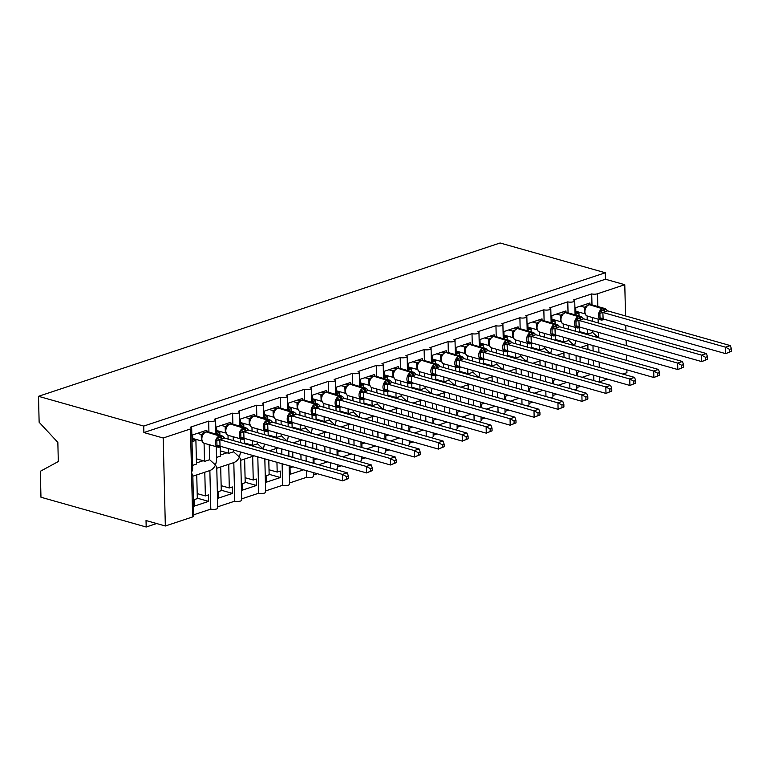 <?xml version="1.0" encoding="UTF-8"?>
<svg xmlns="http://www.w3.org/2000/svg" width="770" height="770" viewBox="0 0 770 770"><rect width="100%" height="100%" fill="white"/><g stroke="black" fill="none" stroke-linecap="round" stroke-linejoin="round"><path stroke-width="1.16" d="M591.986 304.882L591.716 293.899A4.081 1.251 -1.4 0 0 597.491 293.765L624.778 284.698L605.47 279.24L605.316 272.763L500.086 242.993L38.5 396.309L39.135 422.249L57.846 442.384L58.308 461.538L40.329 471.288L40.964 497.237L146.194 527.007L156.637 523.533M209.863 470.557L210.807 509.114L193.79 514.764M204.791 472.241L205.369 495.918L208.429 494.908L208.593 501.376L194.415 506.082L194.261 499.615L197.322 498.594L196.745 474.907M197.207 493.609L205.369 495.918M209.238 444.704L209.604 459.728L215.504 464.984C214.089 467.842 212.212 469.69 209.863 470.518M216.264 446.696L216.601 460.643L215.504 464.984L216.765 467.496L217.756 508.065A4.081 1.251 178.6 0 1 215.263 509.278A4.081 1.251 178.6 0 1 210.807 509.114M591.716 293.899L573.525 299.944A4.081 1.251 178.6 0 1 574.728 300.8A4.081 1.251 178.6 0 1 572.235 302.023A4.081 1.251 178.6 0 1 567.779 301.85L549.578 307.894A4.081 1.251 178.6 0 1 550.791 308.751A4.081 1.251 178.6 0 1 548.288 309.973A4.081 1.251 178.6 0 1 543.832 309.8L525.64 315.844A4.081 1.251 178.6 0 1 526.844 316.701A4.081 1.251 178.6 0 1 524.351 317.923A4.081 1.251 178.6 0 1 519.894 317.75L501.703 323.795A4.081 1.251 178.6 0 1 502.906 324.651A4.081 1.251 178.6 0 1 500.413 325.874A4.081 1.251 178.6 0 1 495.957 325.71L477.756 331.755A4.081 1.251 178.6 0 1 478.959 332.601A4.081 1.251 178.6 0 1 476.466 333.824A4.081 1.251 178.6 0 1 472.01 333.66L453.819 339.705A4.081 1.251 178.6 0 1 455.022 340.552A4.081 1.251 178.6 0 1 452.529 341.774A4.081 1.251 178.6 0 1 448.073 341.611L429.872 347.655A4.081 1.251 178.6 0 1 431.084 348.512A4.081 1.251 178.6 0 1 428.582 349.724A4.081 1.251 178.6 0 1 424.126 349.561L405.934 355.605A4.081 1.251 178.6 0 1 407.137 356.462A4.081 1.251 178.6 0 1 404.645 357.684A4.081 1.251 178.6 0 1 400.188 357.511L381.997 363.556A4.081 1.251 178.6 0 1 383.2 364.412A4.081 1.251 178.6 0 1 380.698 365.635A4.081 1.251 178.6 0 1 376.251 365.461L358.05 371.506A4.081 1.251 178.6 0 1 359.253 372.362A4.081 1.251 178.6 0 1 356.76 373.585A4.081 1.251 178.6 0 1 352.304 373.421L334.113 379.456A4.081 1.251 178.6 0 1 335.316 380.313A4.081 1.251 178.6 0 1 332.823 381.535A4.081 1.251 178.6 0 1 328.367 381.371L310.166 387.416A4.081 1.251 178.6 0 1 311.378 388.263A4.081 1.251 178.6 0 1 308.876 389.485A4.081 1.251 178.6 0 1 304.419 389.322L286.228 395.366A4.081 1.251 178.6 0 1 287.431 396.223A4.081 1.251 178.6 0 1 284.939 397.436A4.081 1.251 178.6 0 1 280.482 397.272L262.291 403.316A4.081 1.251 178.6 0 1 263.494 404.173A4.081 1.251 178.6 0 1 260.992 405.395A4.081 1.251 178.6 0 1 256.545 405.222L238.344 411.267A4.081 1.251 178.6 0 1 239.547 412.123A4.081 1.251 178.6 0 1 237.054 413.346A4.081 1.251 178.6 0 1 232.598 413.172L214.406 419.217A4.081 1.251 178.6 0 1 215.61 420.074A4.081 1.251 178.6 0 1 213.117 421.296A4.081 1.251 178.6 0 1 208.66 421.123L208.93 432.105M208.66 421.123L190.459 427.167A4.081 1.251 178.6 0 1 191.672 428.024L192.664 468.593L191.557 472.934L192.827 475.446L193.819 516.015A4.081 1.251 178.6 0 1 192.635 516.93L165.338 525.997L163.192 438.005L143.884 432.548L605.47 279.24M191.672 428.024A4.081 1.251 178.6 0 1 190.488 428.948L192.635 516.93M233.502 449.998L233.541 451.769L239.441 457.034C238.036 459.892 236.149 461.74 233.81 462.568L234.754 501.164L217.727 506.814M228.728 464.291L229.306 487.968L232.376 486.948L232.53 493.426L218.362 498.132L218.199 491.655L221.269 490.644L220.692 466.957M221.144 485.658L229.306 487.968M240.529 451.99L239.441 457.034L240.712 459.546L241.703 500.105A4.081 1.251 178.6 0 1 239.201 501.328A4.081 1.251 178.6 0 1 234.754 501.164M232.598 413.172L232.867 424.155M233.175 436.754L233.272 440.565M257.806 456.88L258.691 493.214L241.674 498.864M252.675 456.331L253.253 480.018L256.314 478.998L256.477 485.466L242.3 490.172L242.146 483.704L245.207 482.694L244.629 459.007M245.081 477.708L253.253 480.018M257.44 442.047L257.488 443.818L263.388 449.083L264.466 444.04M256.545 405.222L256.805 416.204M257.113 428.803L257.209 432.615M281.743 448.929L281.878 454.319M282.109 463.752L282.628 485.264L265.611 490.914M276.613 448.381L276.719 452.856M276.95 462.298L277.19 472.068L280.261 471.048L280.415 477.516L266.247 482.222L266.083 475.754L269.144 474.734L268.788 459.988M269.028 469.758L277.19 472.068M281.377 434.097L281.425 435.868L287.325 441.133L288.404 436.089M280.482 397.272L280.752 408.254M281.06 420.853L281.146 424.665M305.68 440.979L305.815 446.369M306.046 455.802L306.181 461.192M306.412 470.634L306.575 477.304L289.549 482.963M300.56 440.43L300.666 444.906M300.897 454.348L301.031 459.738M303.572 469.825L290.184 474.272L290.021 467.804L292.966 466.822M292.86 457.428L292.725 452.038M305.324 426.147L305.363 427.918L311.263 433.183L312.351 428.13M304.419 389.322L304.689 400.304M304.997 412.903L305.093 416.714M329.627 433.019L329.762 438.419M329.993 447.851L330.118 453.241M330.349 462.674L330.484 468.073M324.497 432.48L324.603 436.956M324.834 446.388L324.969 451.788M327.51 461.875L318.809 464.762M316.903 458.872L313.967 459.854L314.054 463.425M316.807 449.478L316.672 444.078M317.356 473.723L313.496 475.013M329.262 418.197L329.31 419.968L335.21 425.233L336.288 420.179M328.367 381.371L328.636 392.353M328.944 404.943L329.031 408.755M353.565 425.069L353.7 430.459M353.931 439.901L354.065 445.291M354.296 454.724L354.421 460.123M348.435 424.53L348.55 429.006M348.781 438.438L348.906 443.838M351.457 453.925L342.746 456.812M340.85 450.922L337.905 451.903L337.992 455.474M340.744 441.528L340.61 436.128M341.293 465.773L337.433 467.053M353.209 410.246L353.247 412.017L359.147 417.273L360.235 412.229M352.304 373.421L352.573 384.403M352.881 396.993L352.978 400.804M377.512 417.119L377.637 422.509M377.868 431.951L378.003 437.341M378.234 446.773L378.368 452.163M372.382 416.58L372.488 421.055M372.719 430.488L372.853 435.878M375.394 445.974L366.684 448.862M364.788 442.971L361.852 443.953L361.939 447.524M364.682 433.568L364.556 428.178M365.24 457.823L361.38 459.103M377.146 402.286L377.194 404.058L383.094 409.322L384.172 404.279M376.251 365.461L376.511 376.443M376.819 389.043L376.915 392.854M401.449 409.168L401.584 414.558M401.815 423.991L401.94 429.391M402.171 438.823L402.306 444.213M396.319 408.62L396.425 413.105M396.656 422.538L396.791 427.928M399.332 438.024L390.631 440.912M388.735 435.021L385.789 435.993L385.876 439.564M388.629 425.618L388.494 420.228M389.177 449.873L385.318 451.153M401.083 394.336L401.132 396.107L407.032 401.372L408.11 396.329M400.188 357.511L400.458 368.493M400.766 381.092L400.862 384.904M425.396 401.218L425.521 406.608M425.752 416.041L425.887 421.44M426.118 430.873L426.253 436.263M420.266 400.669L420.372 405.155M420.603 414.587L420.738 419.977M423.279 430.064L414.568 432.961M412.672 427.071L409.736 428.043L409.823 431.614M412.566 417.667L412.431 412.277M413.124 441.922L409.265 443.202M425.03 386.386L425.069 388.157L430.969 393.422L432.057 388.378M424.126 349.561L424.395 360.543M424.703 373.142L424.799 376.954M449.333 393.268L449.468 398.658M449.699 408.09L449.824 413.48M450.055 422.923L450.19 428.312M444.203 392.719L444.309 397.195M444.54 406.637L444.675 412.027M447.216 422.114L438.515 425.011M436.619 419.121L433.674 420.093L433.76 423.664M436.513 409.717L436.378 404.327M437.062 433.972L433.202 435.252M448.968 378.436L449.016 380.207L454.916 385.472L455.994 380.428M448.073 341.611L448.342 352.593M448.65 365.192L448.737 369.003M473.271 385.308L473.406 390.708M473.637 400.14L473.771 405.53M474.002 414.972L474.128 420.362M468.141 384.769L468.256 389.245M468.487 398.687L468.612 404.077M471.163 414.164L462.452 417.061M460.556 411.161L457.611 412.142L457.698 415.713M460.45 401.767L460.316 396.367M460.999 426.012L457.139 427.302M472.915 370.486L472.953 372.257L478.853 377.521L479.941 372.468M472.01 333.66L472.28 344.642M472.588 357.242L472.684 361.053M497.218 377.358L497.343 382.757M497.574 392.19L497.709 397.58M497.94 407.012L498.075 412.412M492.088 376.819L492.194 381.294M492.425 390.727L492.559 396.127M495.1 406.214L486.39 409.101M484.494 403.211L481.558 404.192L481.645 407.763M484.388 393.817L484.263 388.417M484.946 418.062L481.086 419.352M496.852 362.535L496.9 364.306L502.8 369.561L503.878 364.518M495.957 325.71L496.217 336.692M496.525 349.282L496.621 353.093M521.155 369.408L521.29 374.798M521.521 384.24L521.646 389.63M521.877 399.062L522.012 404.462M516.025 368.869L516.141 373.344M516.362 382.777L516.497 388.167M519.038 398.263L510.337 401.151M508.441 395.26L505.495 396.242L505.582 399.813M508.335 385.857L508.2 380.467M508.883 410.112L505.024 411.392M520.79 354.585L520.838 356.356L526.738 361.611L527.825 356.568M519.894 317.75L520.164 328.732M520.472 341.331L520.568 345.143M545.102 361.457L545.227 366.847M545.458 376.289L545.593 381.679M545.824 391.112L545.959 396.502M539.972 360.918L540.078 365.394M540.309 374.826L540.444 380.216M542.985 390.313L534.274 393.2M532.378 387.31L529.442 388.282L529.529 391.853M532.272 377.906L532.137 372.516M532.83 402.161L528.971 403.442M544.737 346.625L544.775 348.396L550.675 353.661L551.763 348.618M543.832 309.8L544.101 320.782M544.409 333.381L544.505 337.193M569.04 353.507L569.174 358.897M569.405 368.329L569.531 373.729M569.762 383.162L569.896 388.552M563.909 352.958L564.015 357.444M564.246 366.876L564.381 372.266M566.922 382.353L558.221 385.25M556.325 379.36L553.38 380.332L553.466 383.903M556.219 369.956L556.084 364.566M556.768 394.211L552.908 395.491M568.674 338.675L568.722 340.446L574.622 345.711L575.7 340.667M567.779 301.85L568.048 312.832M568.356 325.431L568.443 329.242M192.577 465.378L196.485 464.079L195.898 440.363L192.837 441.383L192.683 434.915L206.851 430.209L206.889 431.768M204.079 443.231L204.522 461.413L209.604 459.728M196.35 458.805L203.165 460.73A5.987 4.014 71.6 0 1 204.522 461.413M216.524 457.428L220.422 456.129L220.201 447.033M219.912 435.214L219.845 432.413L216.774 433.433L216.62 426.965L230.798 422.258L230.836 423.818M228.026 435.281L228.113 439.112M228.344 448.544L228.469 453.463L233.541 451.769M220.297 450.854L227.112 452.779A5.987 4.014 71.6 0 1 228.469 453.463M244.254 443.674L244.138 439.083M243.849 427.263L243.782 424.463L240.721 425.483L240.558 419.015L254.735 414.298L254.774 415.867M251.963 427.331L252.06 431.152M252.291 440.594L252.406 445.503L257.488 443.818M244.234 442.904L251.049 444.829A5.987 4.014 71.6 0 1 252.406 445.503M268.191 435.724L268.085 431.133M267.796 419.313L267.729 416.512L264.659 417.533L264.505 411.055L278.673 406.348L278.711 407.917M275.901 419.381L275.997 423.202M276.228 432.644L276.353 437.553L281.425 435.868M268.172 434.944L274.986 436.879A5.987 4.014 71.6 0 1 276.353 437.553M292.138 427.774L292.022 423.182M291.734 411.363L291.666 408.562L288.606 409.573L288.442 403.105L302.62 398.398L302.658 399.967M299.848 411.43L299.944 415.251M300.175 424.684L300.29 429.602L305.363 427.918M292.119 426.994L298.933 428.928A5.987 4.014 71.6 0 1 300.29 429.602M316.075 419.823L315.969 415.222M315.681 403.413L315.604 400.602L312.543 401.622L312.389 395.154L326.557 390.448L326.596 392.017M323.785 403.47L323.881 407.301M324.112 416.734L324.228 421.652L329.31 419.968M316.056 419.044L322.871 420.969A5.987 4.014 71.6 0 1 324.228 421.652M340.022 411.863L339.907 407.272M339.618 395.462L339.551 392.652L336.48 393.672L336.326 387.204L350.504 382.498L350.543 384.066M347.732 395.52L347.819 399.351M348.05 408.783L348.175 413.702L353.247 412.017M340.003 411.093L346.818 413.018A5.987 4.014 71.6 0 1 348.175 413.702M363.96 403.913L363.844 399.322M363.556 387.503L363.488 384.702L360.427 385.722L360.264 379.254L374.441 374.547L374.48 376.106M371.669 387.57L371.766 391.401M371.997 400.833L372.112 405.752L377.194 404.058M363.94 403.143L370.755 405.068A5.987 4.014 71.6 0 1 372.112 405.752M387.897 395.963L387.791 391.372M387.503 379.552L387.435 376.751L384.365 377.772L384.211 371.304L398.379 366.587L398.417 368.156M395.607 379.62L395.703 383.45M395.934 392.883L396.059 397.792L401.132 396.107M387.878 395.193L394.692 397.118A5.987 4.014 71.6 0 1 396.059 397.792M411.844 388.013L411.729 383.422M411.44 371.602L411.373 368.801L408.312 369.821L408.148 363.344L422.326 358.637L422.364 360.206M419.554 371.669L419.65 375.49M419.881 384.933L419.997 389.841L425.069 388.157M411.825 387.243L418.639 389.168A5.987 4.014 71.6 0 1 419.997 389.841M435.781 380.062L435.676 375.471M435.387 363.652L435.31 360.851L432.249 361.861L432.095 355.394L446.263 350.687L446.302 352.256M443.491 363.719L443.587 367.54M443.818 376.982L443.934 381.891L449.016 380.207M435.762 379.283L442.577 381.217A5.987 4.014 71.6 0 1 443.934 381.891M459.728 372.112L459.613 367.511M459.324 355.702L459.257 352.901L456.186 353.911L456.033 347.443L470.21 342.737L470.249 344.306M467.438 355.759L467.525 359.59M467.756 369.022L467.881 373.941L472.953 372.257M459.709 371.333L466.524 373.267A5.987 4.014 71.6 0 1 467.881 373.941M483.666 364.152L483.55 359.561M483.262 347.751L483.194 344.941L480.133 345.961L479.97 339.493L494.147 334.786L494.186 336.355M491.375 347.809L491.472 351.64M491.703 361.072L491.818 365.991L496.9 364.306M483.647 363.382L490.461 365.307A5.987 4.014 71.6 0 1 491.818 365.991M507.603 356.202L507.497 351.611M507.209 339.791L507.141 336.99L504.071 338.011L503.917 331.543L518.085 326.836L518.123 328.395M515.313 339.859L515.409 343.69M515.64 353.122L515.765 358.04L520.838 356.356M507.584 355.432L514.399 357.357A5.987 4.014 71.6 0 1 515.765 358.04M531.55 348.252L531.435 343.661M531.146 331.841L531.079 329.04L528.018 330.061L527.854 323.592L542.032 318.886L542.07 320.445M539.26 331.909L539.356 335.739M539.587 345.172L539.703 350.09L544.775 348.396M531.531 347.482L538.346 349.407A5.987 4.014 71.6 0 1 539.703 350.09M555.488 340.302L555.382 335.71M555.093 323.891L555.016 321.09L551.955 322.11L551.801 315.633L565.969 310.926L566.008 312.495M563.197 323.958L563.293 327.779M563.524 337.222L563.64 342.13L568.722 340.446M555.468 339.531L562.283 341.457A5.987 4.014 71.6 0 1 563.64 342.13M592.977 345.557L593.112 350.947M593.343 360.379L593.478 365.769M593.709 375.211L593.834 380.601M587.847 345.008L587.962 349.484M588.193 358.926L588.318 364.316M590.869 374.403L582.159 377.3M580.262 371.409L577.317 372.382L577.404 375.953M580.157 362.006L580.022 356.616M580.715 386.261L576.846 387.541M592.294 317.481L592.39 321.292M592.621 330.725L592.659 332.496L587.587 334.18L587.462 329.271M598.434 332.37L598.559 337.761L592.659 332.496M579.435 332.351L579.319 327.76M579.03 315.941L578.963 313.14L575.893 314.16L575.739 307.682L589.916 302.976L589.955 304.545M587.144 316.008L587.231 319.829M579.415 331.572L586.23 333.506A5.987 4.014 71.6 0 1 587.587 334.18M163.192 438.005L190.488 428.948M146.194 527.007L146.03 520.539L165.338 525.997M598.723 381.987A4.081 1.251 -1.4 0 0 599.638 381.756L607.549 379.129M622.786 374.066L626.934 372.69L626.857 369.869M576.788 385.144L576.884 388.783A4.081 1.251 178.6 0 1 574.786 389.938M552.85 393.104L552.937 396.733A4.081 1.251 178.6 0 1 550.848 397.888M528.903 401.055L529 404.693A4.081 1.251 178.6 0 1 526.901 405.838M504.966 409.005L505.053 412.643A4.081 1.251 178.6 0 1 502.964 413.788M481.029 416.955L481.115 420.593A4.081 1.251 178.6 0 1 479.017 421.748M457.082 424.905L457.168 428.543A4.081 1.251 178.6 0 1 455.08 429.699M433.144 432.856L433.231 436.494A4.081 1.251 178.6 0 1 431.142 437.649M409.197 440.815L409.293 444.444A4.081 1.251 178.6 0 1 407.195 445.599M385.26 448.766L385.347 452.404A4.081 1.251 178.6 0 1 383.258 453.549M361.322 456.716L361.409 460.354A4.081 1.251 178.6 0 1 359.311 461.5M337.375 464.666L337.462 468.304A4.081 1.251 178.6 0 1 335.373 469.459M313.438 472.616L313.525 476.255A4.081 1.251 178.6 0 1 311.032 477.477A4.081 1.251 178.6 0 1 306.575 477.304M289.135 465.744L289.587 484.205A4.081 1.251 178.6 0 1 287.085 485.427A4.081 1.251 178.6 0 1 282.628 485.264M264.832 458.862L265.64 492.155A4.081 1.251 178.6 0 1 263.147 493.378A4.081 1.251 178.6 0 1 258.691 493.214M195.898 440.363L192.789 439.487M219.845 432.413L216.736 431.537M243.782 424.463L240.673 423.577M267.729 416.512L264.611 415.627M291.666 408.562L288.558 407.677M315.604 400.602L312.495 399.726M339.551 392.652L336.442 391.776M363.488 384.702L360.379 383.826M387.435 376.751L384.317 375.875M411.373 368.801L408.264 367.916M435.31 360.851L432.201 359.965M459.257 352.901L456.148 352.015M483.194 344.941L480.085 344.065M507.141 336.99L504.023 336.115M531.079 329.04L527.97 328.164M555.016 321.09L551.907 320.204M578.963 313.14L575.854 312.254M624.778 284.698L625.548 315.95M625.779 325.383L625.904 330.773M626.135 340.205L626.27 345.605M626.501 355.037L626.626 360.427M143.884 432.548L143.73 426.079L605.316 272.763M38.5 396.309L143.73 426.079M280.415 477.516L269.134 474.33M256.477 485.466L245.197 482.28M232.53 493.426L221.26 490.23M208.593 501.376L197.312 498.18M586.134 306.662L584.517 311.561L585.97 315.257L587.443 316.104A5.852 3.946 105.8 0 1 584.921 311.85A5.852 3.946 105.8 0 1 588.906 304.91A1.357 0.914 71.6 0 0 588.501 304.92L585.989 306.864M604.017 319.223L600.042 319.329L599.84 311.244L606.019 309.194L607.646 310.878L602.862 312.476L603.112 318.915L602.073 318.924M731.5 351.303L731.433 348.723L729.527 349.359L729.585 351.938L731.5 351.303L725.687 353.651L603.103 318.963M729.585 351.938L725.687 353.651L725.533 347.183L602.949 312.495M729.527 349.359L725.533 347.183L730.316 345.586L607.646 310.878M585.219 304.535L587.751 305.257M584.517 313.708L584.257 307.259L586.355 306.402M575.825 311.253L584.43 313.679M580.436 306.123L584.276 307.211M604.094 319.242A1.357 0.914 71.6 0 1 603.661 319.675L603.083 319.868A1.357 0.914 -108.4 0 1 602.689 319.868A5.852 3.946 -74.2 0 1 600.956 319.935A5.852 3.946 -74.2 0 1 598.434 315.671A5.852 3.946 -74.2 0 1 602.419 308.741L602.987 308.549A5.852 3.946 -74.2 0 1 604.72 308.481L606.019 309.194M585.951 307.317L584.353 307.24M599.84 311.244L602.862 312.476M603.016 318.944L600.042 319.329M730.316 345.586L731.433 348.723M580.147 327.202A1.357 0.914 71.6 0 1 579.723 327.625L579.146 327.818A1.357 0.914 -108.4 0 1 578.751 327.818A5.852 3.946 -74.2 0 1 577.019 327.885A5.852 3.946 -74.2 0 1 574.497 323.621A5.852 3.946 -74.2 0 1 578.472 316.691L579.05 316.499A5.852 3.946 -74.2 0 1 580.782 316.431L567.259 312.61A5.852 3.946 105.8 0 0 565.536 312.678A1.357 0.914 -108.4 0 0 565.141 312.678L562.196 314.612L561.012 316.845L560.579 319.512L562.158 323.333M580.079 327.173L576.095 327.279L575.902 319.194L582.082 317.144L583.708 318.838L578.915 320.426L579.175 326.875L578.135 326.875M707.563 359.253L707.495 356.674L705.58 357.309L705.647 359.888L707.563 359.253L701.749 361.602L579.165 326.923M705.647 359.888L701.749 361.602L701.586 355.134L579.001 320.445M705.58 357.309L701.586 355.134L706.379 353.546L583.708 318.838M561.282 312.485L563.813 313.207M560.57 321.658L560.329 315.161L562.408 314.353M551.888 319.204L560.493 321.639M556.489 314.083L560.329 315.161M582.033 317.192A5.852 3.946 -74.2 0 0 580.782 316.431L582.082 317.144M562.004 315.267L560.416 315.19M562.206 323.352L563.505 324.055A5.852 3.946 105.8 0 1 560.974 319.8A5.852 3.946 105.8 0 1 564.959 312.87A1.357 0.914 71.6 0 0 564.564 312.87M575.902 319.194L578.915 320.426M579.078 326.894L576.095 327.279M706.379 353.546L707.495 356.674M538.249 322.563L536.632 327.462L538.086 331.158L539.558 332.014A5.852 3.946 105.8 0 1 537.037 327.75A5.852 3.946 105.8 0 1 541.021 320.82A1.357 0.914 71.6 0 0 540.617 320.82L538.105 322.774M556.132 335.133L552.157 335.229L551.955 327.144L558.135 325.094L559.771 326.788L554.978 328.376L555.237 334.825L554.198 334.825M683.616 367.203L683.558 364.624L681.643 365.259L681.7 367.839L683.616 367.203L677.802 369.552L555.218 334.873M681.7 367.839L677.802 369.552L677.648 363.084L555.064 328.405M681.643 365.259L677.648 363.084L682.432 361.496L559.771 326.788M537.335 320.436L539.866 321.157M536.632 329.608L536.392 323.121L538.471 322.303M527.941 327.154L536.546 329.589M532.551 322.033L536.392 323.121M556.21 335.152A1.357 0.914 71.6 0 1 555.776 335.576L555.199 335.768A1.357 0.914 -108.4 0 1 554.804 335.768A5.852 3.946 -74.2 0 1 553.081 335.836A5.852 3.946 -74.2 0 1 550.55 331.572A5.852 3.946 -74.2 0 1 554.535 324.642L555.112 324.449A5.852 3.946 -74.2 0 1 556.835 324.391L558.135 325.094M538.066 323.217L536.478 323.14M551.955 327.144L554.978 328.376M555.131 334.844L552.157 335.229M682.432 361.496L683.558 364.624M514.312 330.513L512.695 335.412L514.148 339.108L515.621 339.965A5.852 3.946 105.8 0 1 513.099 335.701A5.852 3.946 105.8 0 1 517.074 328.771A1.357 0.914 71.6 0 0 516.68 328.771L514.168 330.725M532.195 343.083L528.21 343.189L528.018 335.094L534.197 333.044L535.824 334.738L531.031 336.326L531.29 342.775L530.251 342.785M659.678 375.163L659.611 372.574L657.696 373.209L657.763 375.798L659.678 375.163L653.865 377.502L531.281 342.823M657.763 375.798L653.865 377.502L653.701 371.034L531.127 336.355M657.696 373.209L653.701 371.034L658.494 369.446L535.824 334.738M513.398 328.395L515.929 329.108M512.695 337.568L512.445 331.071L514.524 330.253M504.003 335.104L512.608 337.539M508.604 329.983L512.445 331.071M532.272 343.102A1.357 0.914 71.6 0 1 531.839 343.526L531.262 343.718A1.357 0.914 -108.4 0 1 530.867 343.718A5.852 3.946 -74.2 0 1 529.134 343.786A5.852 3.946 -74.2 0 1 526.613 339.522A5.852 3.946 -74.2 0 1 530.597 332.592L531.165 332.399A5.852 3.946 -74.2 0 1 532.898 332.342L534.197 333.044M514.129 331.167L512.531 331.09M528.018 335.094L531.031 336.326M531.194 342.794L528.21 343.189M658.494 369.446L659.611 372.574M490.375 338.463L488.748 343.372L490.201 347.058L491.683 347.915A5.852 3.946 105.8 0 1 489.152 343.651A5.852 3.946 105.8 0 1 493.137 336.721A1.357 0.914 71.6 0 0 492.742 336.721L490.375 338.463M508.248 351.033L504.273 351.139L504.081 343.054L510.25 340.994L511.886 342.689L507.093 344.277L507.353 350.725L506.313 350.735M635.731 383.114L635.674 380.524L633.758 381.16L633.826 383.749L635.731 383.114L629.918 385.452L507.343 350.774M633.826 383.749L629.918 385.452L629.764 378.984L507.18 344.306M633.758 381.16L629.764 378.984L634.547 377.396L511.886 342.689M489.45 336.346L491.982 337.058M488.748 345.518L488.507 339.021L490.586 338.213M480.057 343.054L488.661 345.489M484.667 337.934L488.507 339.021M508.325 351.053A1.357 0.914 71.6 0 1 507.892 351.476L507.324 351.669A1.357 0.914 -108.4 0 1 506.92 351.669A5.852 3.946 -74.2 0 1 505.197 351.736A5.852 3.946 -74.2 0 1 502.666 347.482A5.852 3.946 -74.2 0 1 506.65 340.542L507.228 340.359A5.852 3.946 -74.2 0 1 508.951 340.292L510.25 340.994M490.182 339.118L488.594 339.05M504.081 343.054L507.093 344.277M507.247 350.754L504.273 351.139M634.547 377.396L635.674 380.524M466.428 346.413L464.811 351.322L466.264 355.018L467.736 355.865A5.852 3.946 105.8 0 1 465.215 351.601A5.852 3.946 105.8 0 1 469.2 344.671A1.357 0.914 71.6 0 0 468.795 344.681L466.283 346.625M484.311 358.984L480.336 359.089L480.133 351.005L486.313 348.954L487.939 350.639L483.156 352.236L483.406 358.676L482.367 358.685M611.794 391.064L611.726 388.475L609.821 389.11L609.879 391.699L611.794 391.064L605.98 393.412L483.396 358.724M609.879 391.699L605.98 393.412L605.826 386.935L483.242 352.256M609.821 389.11L605.826 386.935L610.61 385.347L487.939 350.639M465.513 344.296L468.044 345.008M464.811 353.469L464.551 347.02L466.649 346.163M456.119 351.005L464.724 353.44M460.73 345.884L464.57 346.972M484.388 359.003A1.357 0.914 71.6 0 1 483.955 359.426L483.377 359.619A1.357 0.914 -108.4 0 1 482.983 359.628A5.852 3.946 -74.2 0 1 481.25 359.686A5.852 3.946 -74.2 0 1 478.728 355.432A5.852 3.946 -74.2 0 1 482.713 348.492L483.281 348.31A5.852 3.946 -74.2 0 1 485.013 348.242L486.313 348.954M466.245 347.068L464.647 347M480.133 351.005L483.156 352.236M483.31 358.704L480.336 359.089M610.61 385.347L611.726 388.475M442.49 354.373L440.873 359.272L442.317 362.968L443.799 363.815A5.852 3.946 105.8 0 1 441.268 359.561A5.852 3.946 105.8 0 1 445.253 352.622A1.357 0.914 71.6 0 0 444.858 352.631L442.346 354.575M460.373 366.934L456.389 367.04L456.196 358.955L462.375 356.905L464.002 358.589L459.209 360.187L459.469 366.626L458.429 366.636M587.856 399.014L587.789 396.425L585.874 397.06L585.941 399.649L587.856 399.014L582.043 401.363L459.459 366.674M585.941 399.649L582.043 401.363L581.879 394.894L459.295 360.206M585.874 397.06L581.879 394.894L586.673 393.297L464.002 358.589M441.576 352.246L444.107 352.958M440.864 361.419L440.623 354.922L442.702 354.113M432.182 358.955L440.786 361.39M436.783 353.834L440.623 354.922M460.441 366.953A1.357 0.914 71.6 0 1 460.017 367.386L459.44 367.569A1.357 0.914 -108.4 0 1 459.045 367.579A5.852 3.946 -74.2 0 1 457.313 367.637A5.852 3.946 -74.2 0 1 454.791 363.382A5.852 3.946 -74.2 0 1 458.766 356.452L459.344 356.26A5.852 3.946 -74.2 0 1 461.076 356.192L462.375 356.905M442.298 355.018L440.709 354.951M456.196 358.955L459.209 360.187M459.372 366.655L456.389 367.04M586.673 393.297L587.789 396.425M418.543 362.324L416.926 367.223L418.38 370.919L419.852 371.766A5.852 3.946 105.8 0 1 417.33 367.511A5.852 3.946 105.8 0 1 421.315 360.581A1.357 0.914 71.6 0 0 420.911 360.581L418.399 362.526M436.426 374.884L432.451 374.99L432.249 366.905L438.428 364.855L440.065 366.539L435.271 368.137L435.531 374.576L434.492 374.586M563.909 406.964L563.852 404.385L561.936 405.02L561.994 407.6L563.909 406.964L558.096 409.313L435.512 374.634M561.994 407.6L558.096 409.313L557.942 402.845L435.358 368.156M561.936 405.02L557.942 402.845L562.726 401.247L440.065 366.539M417.629 360.196L420.16 360.918M416.926 369.369L416.686 362.872L418.764 362.064M408.235 366.915L416.839 369.35M412.845 361.784L416.686 362.872M436.503 374.913A1.357 0.914 71.6 0 1 436.07 375.337L435.493 375.529A1.357 0.914 -108.4 0 1 435.098 375.529A5.852 3.946 -74.2 0 1 433.375 375.596A5.852 3.946 -74.2 0 1 430.844 371.333A5.852 3.946 -74.2 0 1 434.829 364.403L435.406 364.21A5.852 3.946 -74.2 0 1 437.129 364.143L438.428 364.855M418.36 362.978L416.772 362.901M432.249 366.905L435.271 368.137M435.425 374.605L432.451 374.99M562.726 401.247L563.852 404.385M394.606 370.274L392.989 375.173L394.433 378.869L395.915 379.716A5.852 3.946 105.8 0 1 393.393 375.462A5.852 3.946 105.8 0 1 397.368 368.532A1.357 0.914 71.6 0 0 396.974 368.532L394.461 370.476M412.489 382.834L408.504 382.94L408.312 374.855L414.491 372.805L416.118 374.499L411.324 376.087L411.584 382.536L410.545 382.536M539.972 414.914L539.905 412.335L537.989 412.97L538.057 415.55L539.972 414.914L534.159 417.263L411.575 382.584M538.057 415.55L534.159 417.263L533.995 410.795L411.421 376.106M537.989 412.97L533.995 410.795L538.788 409.207L416.118 374.499M393.691 368.147L396.223 368.869M392.989 377.319L392.739 370.832L394.817 370.014M384.297 374.865L392.902 377.3M388.898 369.744L392.739 370.832M412.566 382.863A1.357 0.914 71.6 0 1 412.133 383.287L411.555 383.479A1.357 0.914 -108.4 0 1 411.161 383.479A5.852 3.946 -74.2 0 1 409.428 383.547A5.852 3.946 -74.2 0 1 406.906 379.283A5.852 3.946 -74.2 0 1 410.891 372.353L411.459 372.16A5.852 3.946 -74.2 0 1 413.192 372.103L414.491 372.805M394.413 370.928L392.825 370.851M408.312 374.855L411.324 376.087M411.488 382.555L408.504 382.94M538.788 409.207L539.905 412.335M370.668 378.224L369.042 383.123L370.495 386.819L371.977 387.676A5.852 3.946 105.8 0 1 369.446 383.412A5.852 3.946 105.8 0 1 373.431 376.482A1.357 0.914 71.6 0 0 373.036 376.482L370.524 378.436M388.542 390.794L384.567 390.9L384.374 382.806L390.544 380.755L392.18 382.449L387.387 384.038L387.647 390.486L386.607 390.486M516.025 422.874L515.967 420.285L514.052 420.921L514.119 423.51L516.025 422.874L510.212 425.213L387.637 390.534M514.119 423.51L510.212 425.213L510.058 418.745L387.474 384.066M514.052 420.921L510.058 418.745L514.841 417.157L392.18 382.449M369.744 376.106L372.276 376.819M369.042 385.269L368.801 378.782L370.88 377.964M360.35 382.815L368.955 385.25M364.961 377.695L368.801 378.782M388.619 390.814A1.357 0.914 71.6 0 1 388.186 391.237L387.618 391.43A1.357 0.914 -108.4 0 1 387.214 391.43A5.852 3.946 -74.2 0 1 385.491 391.497A5.852 3.946 -74.2 0 1 382.959 387.233A5.852 3.946 -74.2 0 1 386.944 380.303L387.522 380.111A5.852 3.946 -74.2 0 1 389.245 380.053L390.544 380.755M370.476 378.878L368.888 378.802M384.374 382.806L387.387 384.038M387.541 390.506L384.567 390.9M514.841 417.157L515.967 420.285M346.721 386.174L345.104 391.083L346.558 394.769L348.03 395.626A5.852 3.946 105.8 0 1 345.509 391.362A5.852 3.946 105.8 0 1 349.493 384.432A1.357 0.914 71.6 0 0 349.089 384.432L346.577 386.386M364.605 398.744L360.63 398.85L360.427 390.756L366.607 388.706L368.233 390.4L363.45 391.988L363.7 398.436L362.66 398.446M492.088 430.825L492.02 428.236L490.115 428.871L490.172 431.46L492.088 430.825L486.274 433.164L363.69 398.485M490.172 431.46L486.274 433.164L486.12 426.695L363.536 392.017M490.115 428.871L486.12 426.695L490.904 425.107L368.233 390.4M345.807 384.057L348.338 384.769M345.104 393.229L344.844 386.781L346.943 385.914M336.413 390.765L345.018 393.2M341.023 385.645L344.864 386.733M364.682 398.764A1.357 0.914 71.6 0 1 364.248 399.187L363.671 399.38A1.357 0.914 -108.4 0 1 363.276 399.38A5.852 3.946 -74.2 0 1 361.544 399.447A5.852 3.946 -74.2 0 1 359.022 395.183A5.852 3.946 -74.2 0 1 363.007 388.253L363.575 388.061A5.852 3.946 -74.2 0 1 365.307 388.003L366.607 388.706M346.539 386.829L344.941 386.752M360.427 390.756L363.45 391.988M363.604 398.456L360.63 398.85M490.904 425.107L492.02 428.236M322.784 394.125L321.167 399.033L322.611 402.72L324.093 403.576A5.852 3.946 105.8 0 1 321.562 399.312A5.852 3.946 105.8 0 1 325.546 392.382A1.357 0.914 71.6 0 0 325.152 392.382L322.64 394.336M340.667 406.695L336.683 406.801L336.49 398.716L342.669 396.656L344.296 398.35L339.503 399.938L339.762 406.387L338.723 406.396M468.15 438.775L468.083 436.186L466.168 436.821L466.235 439.41L468.15 438.775L462.337 441.114L339.753 406.435M466.235 439.41L462.337 441.114L462.173 434.646L339.589 399.967M466.168 436.821L462.173 434.646L466.967 433.058L344.296 398.35M321.87 392.007L324.391 392.719M321.157 401.18L320.917 394.683L322.996 393.874M312.476 398.716L321.08 401.151M317.076 393.595L320.917 394.683M340.735 406.714A1.357 0.914 71.6 0 1 340.311 407.137L339.734 407.33A1.357 0.914 -108.4 0 1 339.339 407.34A5.852 3.946 -74.2 0 1 337.606 407.397A5.852 3.946 -74.2 0 1 335.085 403.143A5.852 3.946 -74.2 0 1 339.06 396.204L339.637 396.021A5.852 3.946 -74.2 0 1 341.37 395.953L342.669 396.656M322.592 394.779L321.003 394.712M336.49 398.716L339.503 399.938M339.666 406.416L336.683 406.801M466.967 433.058L468.083 436.186M298.837 402.075L297.22 406.983L298.673 410.68L300.146 411.526A5.852 3.946 105.8 0 1 297.624 407.263A5.852 3.946 105.8 0 1 301.609 400.333A1.357 0.914 71.6 0 0 301.205 400.342L298.693 402.286M316.72 414.645L312.745 414.751L312.543 406.666L318.722 404.616L320.358 406.3L315.565 407.898L315.825 414.337L314.786 414.347M444.203 446.725L444.146 444.136L442.23 444.771L442.288 447.36L444.203 446.725L438.39 449.074L315.806 414.385M442.288 447.36L438.39 449.074L438.236 442.596L315.652 407.917M442.23 444.771L438.236 442.596L443.019 441.008L320.358 406.3M297.923 399.957L300.454 400.669M297.22 409.13L296.979 402.633L299.058 401.825M288.529 406.666L297.133 409.101M293.139 401.545L296.979 402.633M316.797 414.664A1.357 0.914 71.6 0 1 316.364 415.097L315.787 415.28A1.357 0.914 -108.4 0 1 315.392 415.29A5.852 3.946 -74.2 0 1 313.669 415.348A5.852 3.946 -74.2 0 1 311.138 411.093A5.852 3.946 -74.2 0 1 315.123 404.163L315.7 403.971A5.852 3.946 -74.2 0 1 317.423 403.904L318.722 404.616M298.654 402.729L297.066 402.662M312.543 406.666L315.565 407.898M315.719 414.366L312.745 414.751M443.019 441.008L444.146 444.136M274.9 410.035L273.283 414.934L274.726 418.63L276.209 419.477A5.852 3.946 105.8 0 1 273.687 415.222A5.852 3.946 105.8 0 1 277.662 408.283A1.357 0.914 71.6 0 0 277.267 408.293L274.755 410.237M292.783 422.595L288.798 422.701L288.606 414.616L294.785 412.566L296.411 414.25L291.618 415.848L291.878 422.287L290.839 422.297M420.266 454.675L420.199 452.096L418.283 452.731L418.351 455.311L420.266 454.675L414.453 457.024L291.869 422.335M418.351 455.311L414.453 457.024L414.289 450.556L291.714 415.867M418.283 452.731L414.289 450.556L419.082 448.958L296.411 414.25M273.985 407.908L276.517 408.629M273.283 417.08L273.032 410.583L275.111 409.775M264.591 414.626L273.196 417.051M269.192 409.496L273.032 410.583M292.86 422.615A1.357 0.914 71.6 0 1 292.427 423.048L291.849 423.24A1.357 0.914 -108.4 0 1 291.455 423.24A5.852 3.946 -74.2 0 1 289.722 423.308A5.852 3.946 -74.2 0 1 287.2 419.044A5.852 3.946 -74.2 0 1 291.175 412.114L291.753 411.921A5.852 3.946 -74.2 0 1 293.486 411.854L294.785 412.566M274.707 410.689L273.119 410.612M288.606 414.616L291.618 415.848M291.782 422.316L288.798 422.701M419.082 448.958L420.199 452.096M268.913 430.574A1.357 0.914 71.6 0 1 268.48 430.998L267.912 431.19A1.357 0.914 -108.4 0 1 267.508 431.19A5.852 3.946 -74.2 0 1 265.785 431.258A5.852 3.946 -74.2 0 1 263.253 426.994A5.852 3.946 -74.2 0 1 267.238 420.064L267.816 419.871A5.852 3.946 -74.2 0 1 269.538 419.804L256.025 415.983A5.852 3.946 105.8 0 0 254.302 416.05A1.357 0.914 -108.4 0 0 253.898 416.05L250.953 417.985L249.778 420.218L249.336 422.884L250.924 426.705M268.836 430.546L264.861 430.651L264.659 422.566L270.838 420.516L272.474 422.21L267.681 423.798L267.941 430.247L266.901 430.247M396.319 462.626L396.261 460.046L394.346 460.681L394.413 463.261L396.319 462.626L390.506 464.974L267.931 430.295M394.413 463.261L390.506 464.974L390.351 458.506L267.767 423.818M394.346 460.681L390.351 458.506L395.135 456.918L272.474 422.21M250.038 415.858L252.57 416.58M249.336 425.03L249.095 418.534L251.174 417.725M240.644 422.576L249.249 425.011M245.255 417.456L249.095 418.534M270.799 420.564A5.852 3.946 -74.2 0 0 269.538 419.804L270.838 420.516M250.77 418.639L249.182 418.562M250.972 426.724L252.271 427.427A5.852 3.946 105.8 0 1 249.74 423.173A5.852 3.946 105.8 0 1 253.725 416.243A1.357 0.914 71.6 0 0 253.33 416.243M264.659 422.566L267.681 423.798M267.835 430.266L264.861 430.651M395.135 456.918L396.261 460.046M227.015 425.935L225.398 430.834L226.852 434.53L228.324 435.387A5.852 3.946 105.8 0 1 225.803 431.123A5.852 3.946 105.8 0 1 229.778 424.193A1.357 0.914 71.6 0 0 229.383 424.193L226.871 426.147M244.899 438.505L240.923 438.602L240.721 430.517L246.9 428.467L248.527 430.161L243.744 431.749L243.994 438.197L242.954 438.197M372.382 470.576L372.314 467.996L370.409 468.632L370.466 471.211L372.382 470.576L366.568 472.924L243.984 438.245M370.466 471.211L366.568 472.924L366.414 466.456L243.83 431.778M370.409 468.632L366.414 466.456L371.198 464.868L248.527 430.161M226.101 423.808L228.632 424.53M225.398 432.981L225.138 426.542L227.237 425.675M216.707 430.526L225.312 432.961M221.317 425.406L225.158 426.493M244.976 438.525A1.357 0.914 71.6 0 1 244.542 438.948L243.965 439.141A1.357 0.914 -108.4 0 1 243.57 439.141A5.852 3.946 -74.2 0 1 241.838 439.208A5.852 3.946 -74.2 0 1 239.316 434.944A5.852 3.946 -74.2 0 1 243.301 428.014L243.869 427.822A5.852 3.946 -74.2 0 1 245.601 427.764L246.9 428.467M226.832 426.59L225.235 426.513M240.721 430.517L243.744 431.749M243.898 438.217L240.923 438.602M371.198 464.868L372.314 467.996M203.078 433.885L201.461 438.784L202.905 442.481L204.387 443.337A5.852 3.946 105.8 0 1 201.856 439.073A5.852 3.946 105.8 0 1 205.84 432.143A1.357 0.914 71.6 0 0 205.446 432.143L202.934 434.097M220.961 446.456L216.976 446.561L216.784 438.467L222.963 436.417L224.59 438.111L219.797 439.699L220.056 446.148L219.017 446.157M348.444 478.536L348.377 475.947L346.462 476.582L346.529 479.171L348.444 478.536L342.631 480.875L220.047 446.196M346.529 479.171L342.631 480.875L342.467 474.407L219.883 439.728M346.462 476.582L342.467 474.407L347.26 472.819L224.59 438.111M202.163 431.768L204.685 432.48M201.451 440.941L201.211 434.444L203.29 433.625M192.769 438.476L201.374 440.912M197.37 433.356L201.211 434.444M221.028 446.475A1.357 0.914 71.6 0 1 220.595 446.898L220.028 447.091A1.357 0.914 -108.4 0 1 219.633 447.091A5.852 3.946 -74.2 0 1 217.9 447.158A5.852 3.946 -74.2 0 1 215.379 442.894A5.852 3.946 -74.2 0 1 219.354 435.964L219.931 435.772A5.852 3.946 -74.2 0 1 221.664 435.714L222.963 436.417M202.885 434.54L201.297 434.463M216.784 438.467L219.797 439.699M219.96 446.167L216.976 446.561M347.26 472.819L348.377 475.947M597.491 293.765L597.799 306.527M598.107 319.127L598.203 322.938M598.791 347.203L598.925 352.593M599.156 362.025L599.291 367.415M599.522 376.857L599.638 381.756M586.23 333.506L584.979 333.92M562.283 341.457L561.032 341.87M538.346 349.407L537.094 349.821M514.399 357.357L513.157 357.771M490.461 365.307L489.21 365.721M466.524 373.267L465.272 373.681M442.577 381.217L441.325 381.631M418.639 389.168L417.388 389.582M394.692 397.118L393.451 397.532M370.755 405.068L369.504 405.482M346.818 413.018L345.566 413.432M322.871 420.969L321.619 421.392M298.933 428.928L297.682 429.342M274.986 436.879L273.745 437.293M251.049 444.829L249.798 445.243M227.112 452.779L220.393 455.012M203.165 460.73L196.456 462.963M605.971 309.242A5.852 3.946 -74.2 0 0 604.72 308.481L591.206 304.66A5.852 3.946 105.8 0 0 589.474 304.728L602.419 308.741A1.357 0.914 71.6 0 1 603.305 309.713A2.993 2.002 -108.4 0 0 605.249 311.85M605.826 311.667A2.993 2.002 -108.4 0 1 603.872 309.521A1.357 0.914 -108.4 0 0 602.987 308.549L589.474 304.728A1.357 0.914 -108.4 0 0 588.819 304.891M604.412 319.338L603.661 319.675A1.357 0.914 71.6 0 1 603.353 319.694M587.443 316.104L600.956 319.935L603.083 319.868A1.357 0.914 -108.4 0 0 603.536 319.386A2.993 2.002 -108.4 0 1 603.661 319.127M585.094 308.472A2.993 1.482 12.8 0 0 584.257 307.259M602.958 312.553L600.09 313.169M603.112 318.915A2.993 1.482 12.8 0 0 600.205 318.029M581.889 319.617A2.993 2.002 -108.4 0 1 579.935 317.471A1.357 0.914 -108.4 0 0 579.05 316.499L565.536 312.678L578.472 316.691A1.357 0.914 71.6 0 1 579.358 317.663A2.993 2.002 -108.4 0 0 581.312 319.81M580.474 327.288L579.723 327.625A1.357 0.914 71.6 0 1 579.406 327.645M563.505 324.055L577.019 327.885L579.146 327.818A1.357 0.914 -108.4 0 0 579.598 327.337A2.993 2.002 -108.4 0 1 579.714 327.077M567.259 312.61L565.141 312.678A1.357 0.914 -108.4 0 0 564.872 312.851M561.147 316.422A2.993 1.482 12.8 0 0 560.319 315.219M579.021 320.503L576.153 321.119M579.175 326.875A2.993 1.482 12.8 0 0 576.268 325.98M558.096 325.142A5.852 3.946 -74.2 0 0 556.835 324.391L543.322 320.561A5.852 3.946 105.8 0 0 541.589 320.628L554.535 324.642A1.357 0.914 71.6 0 1 555.42 325.614A2.993 2.002 -108.4 0 0 557.365 327.76M557.942 327.568A2.993 2.002 -108.4 0 1 555.998 325.421A1.357 0.914 -108.4 0 0 555.112 324.449L541.589 320.628A1.357 0.914 -108.4 0 0 540.935 320.801M556.537 335.239L555.776 335.576A1.357 0.914 71.6 0 1 555.468 335.595M539.558 332.014L553.081 335.836L555.199 335.768A1.357 0.914 -108.4 0 0 555.661 335.287A2.993 2.002 -108.4 0 1 555.776 335.027M537.21 324.372A2.993 1.482 12.8 0 0 536.382 323.169M555.074 328.453L552.206 329.079M555.237 334.825A2.993 1.482 12.8 0 0 552.331 333.93M534.149 333.092A5.852 3.946 -74.2 0 0 532.898 332.342L519.384 328.511A5.852 3.946 105.8 0 0 517.652 328.578L530.597 332.592A1.357 0.914 71.6 0 1 531.483 333.564A2.993 2.002 -108.4 0 0 533.427 335.71M534.005 335.518A2.993 2.002 -108.4 0 1 532.051 333.372A1.357 0.914 -108.4 0 0 531.165 332.399L517.652 328.578A1.357 0.914 -108.4 0 0 516.988 328.752M532.59 343.189L531.839 343.526A1.357 0.914 71.6 0 1 531.521 343.545M515.621 339.965L529.134 343.786L531.262 343.718A1.357 0.914 -108.4 0 0 531.714 343.237A2.993 2.002 -108.4 0 1 531.829 342.977M513.263 332.322A2.993 1.482 12.8 0 0 512.435 331.119M513.07 337.433L512.589 337.481M531.136 336.403L528.268 337.029M531.29 342.775A2.993 1.482 12.8 0 0 528.384 341.88M510.212 341.052A5.852 3.946 -74.2 0 0 508.951 340.292L495.437 336.471A5.852 3.946 105.8 0 0 493.714 336.529L506.65 340.542A1.357 0.914 71.6 0 1 507.536 341.514A2.993 2.002 -108.4 0 0 509.49 343.661M510.058 343.468A2.993 2.002 -108.4 0 1 508.113 341.331A1.357 0.914 -108.4 0 0 507.228 340.359L493.714 336.529A1.357 0.914 -108.4 0 0 493.05 336.702M508.652 351.149L507.892 351.476A1.357 0.914 71.6 0 1 507.584 351.505M491.683 347.915L505.197 351.736L507.324 351.669A1.357 0.914 -108.4 0 0 507.776 351.187A2.993 2.002 -108.4 0 1 507.892 350.928M489.325 340.273A2.993 1.482 12.8 0 0 488.498 339.07M507.199 344.363L504.321 344.979M507.353 350.725A2.993 1.482 12.8 0 0 504.446 349.83M486.265 349.003A5.852 3.946 -74.2 0 0 485.013 348.242L471.5 344.421A5.852 3.946 105.8 0 0 469.767 344.479L482.713 348.492A1.357 0.914 71.6 0 1 483.599 349.474A2.993 2.002 -108.4 0 0 485.543 351.611M486.12 351.418A2.993 2.002 -108.4 0 1 484.166 349.282A1.357 0.914 -108.4 0 0 483.281 348.31L469.767 344.479A1.357 0.914 -108.4 0 0 469.113 344.652M484.705 359.099L483.955 359.426A1.357 0.914 71.6 0 1 483.647 359.455M467.736 355.865L481.25 359.686L483.377 359.619A1.357 0.914 -108.4 0 0 483.829 359.147A2.993 2.002 -108.4 0 1 483.955 358.878M465.388 348.233A2.993 1.482 12.8 0 0 464.551 347.02M483.252 352.314L480.384 352.93M483.406 358.676A2.993 1.482 12.8 0 0 480.499 357.781M462.327 356.953A5.852 3.946 -74.2 0 0 461.076 356.192L447.553 352.371A5.852 3.946 105.8 0 0 445.83 352.439L458.766 356.452A1.357 0.914 71.6 0 1 459.651 357.424A2.993 2.002 -108.4 0 0 461.605 359.561M462.183 359.369A2.993 2.002 -108.4 0 1 460.229 357.232A1.357 0.914 -108.4 0 0 459.344 356.26L445.83 352.439A1.357 0.914 -108.4 0 0 445.166 352.602M460.768 367.049L460.017 367.386A1.357 0.914 71.6 0 1 459.7 367.406M443.799 363.815L457.313 367.637L459.44 367.569A1.357 0.914 -108.4 0 0 459.892 367.097A2.993 2.002 -108.4 0 1 460.008 366.838M441.441 356.183A2.993 1.482 12.8 0 0 440.613 354.97M459.315 360.264L456.446 360.88M459.469 366.626A2.993 1.482 12.8 0 0 456.562 365.74M438.39 364.903A5.852 3.946 -74.2 0 0 437.129 364.143L423.615 360.322A5.852 3.946 105.8 0 0 421.883 360.389L434.829 364.403A1.357 0.914 71.6 0 1 435.714 365.375A2.993 2.002 -108.4 0 0 437.658 367.511M438.236 367.329A2.993 2.002 -108.4 0 1 436.292 365.182A1.357 0.914 -108.4 0 0 435.406 364.21L421.883 360.389A1.357 0.914 -108.4 0 0 421.228 360.562M436.821 375L436.07 375.337A1.357 0.914 71.6 0 1 435.762 375.356M419.852 371.766L433.375 375.596L435.493 375.529A1.357 0.914 -108.4 0 0 435.955 375.048A2.993 2.002 -108.4 0 1 436.07 374.788M417.504 364.133A2.993 1.482 12.8 0 0 416.676 362.92M435.368 368.214L432.499 368.83M435.531 374.576A2.993 1.482 12.8 0 0 432.625 373.691M414.443 372.853A5.852 3.946 -74.2 0 0 413.192 372.103L399.678 368.272A5.852 3.946 105.8 0 0 397.946 368.339L410.891 372.353A1.357 0.914 71.6 0 1 411.777 373.325A2.993 2.002 -108.4 0 0 413.721 375.471M414.298 375.279A2.993 2.002 -108.4 0 1 412.345 373.132A1.357 0.914 -108.4 0 0 411.459 372.16L397.946 368.339A1.357 0.914 -108.4 0 0 397.281 368.512M412.884 382.95L412.133 383.287A1.357 0.914 71.6 0 1 411.815 383.306M395.915 379.716L409.428 383.547L411.555 383.479A1.357 0.914 -108.4 0 0 412.008 382.998A2.993 2.002 -108.4 0 1 412.123 382.738M393.557 372.083A2.993 1.482 12.8 0 0 392.729 370.88M393.364 377.194L392.883 377.242M411.43 376.164L408.562 376.79M411.584 382.536A2.993 1.482 12.8 0 0 408.678 381.641M390.506 380.803A5.852 3.946 -74.2 0 0 389.245 380.053L375.731 376.222A5.852 3.946 105.8 0 0 374.008 376.289L386.944 380.303A1.357 0.914 71.6 0 1 387.83 381.275A2.993 2.002 -108.4 0 0 389.784 383.422M390.351 383.229A2.993 2.002 -108.4 0 1 388.407 381.083A1.357 0.914 -108.4 0 0 387.522 380.111L374.008 376.289A1.357 0.914 -108.4 0 0 373.344 376.463M388.946 390.9L388.186 391.237A1.357 0.914 71.6 0 1 387.878 391.256M371.977 387.676L385.491 391.497L387.618 391.43A1.357 0.914 -108.4 0 0 388.07 390.948A2.993 2.002 -108.4 0 1 388.186 390.688M369.619 380.034A2.993 1.482 12.8 0 0 368.792 378.83M387.493 384.115L384.615 384.74M387.647 390.486A2.993 1.482 12.8 0 0 384.74 389.591M366.558 388.763A5.852 3.946 -74.2 0 0 365.307 388.003L351.794 384.182A5.852 3.946 105.8 0 0 350.061 384.24L363.007 388.253A1.357 0.914 71.6 0 1 363.892 389.225A2.993 2.002 -108.4 0 0 365.837 391.372M366.414 391.179A2.993 2.002 -108.4 0 1 364.46 389.043A1.357 0.914 -108.4 0 0 363.575 388.061L350.061 384.24A1.357 0.914 -108.4 0 0 349.407 384.413M364.999 398.85L364.248 399.187A1.357 0.914 71.6 0 1 363.94 399.216M348.03 395.626L361.544 399.447L363.671 399.38A1.357 0.914 -108.4 0 0 364.123 398.899A2.993 2.002 -108.4 0 1 364.239 398.639M345.682 387.984A2.993 1.482 12.8 0 0 344.844 386.781M363.546 392.074L360.678 392.69M363.7 398.436A2.993 1.482 12.8 0 0 360.793 397.541M342.621 396.714A5.852 3.946 -74.2 0 0 341.37 395.953L327.847 392.132A5.852 3.946 105.8 0 0 326.124 392.19L339.06 396.204A1.357 0.914 71.6 0 1 339.945 397.185A2.993 2.002 -108.4 0 0 341.899 399.322M342.477 399.13A2.993 2.002 -108.4 0 1 340.523 396.993A1.357 0.914 -108.4 0 0 339.637 396.021L326.124 392.19A1.357 0.914 -108.4 0 0 325.46 392.363M341.062 406.81L340.311 407.137A1.357 0.914 71.6 0 1 339.994 407.166M324.093 403.576L337.606 407.397L339.734 407.33A1.357 0.914 -108.4 0 0 340.186 406.849A2.993 2.002 -108.4 0 1 340.302 406.589M321.735 395.944A2.993 1.482 12.8 0 0 320.907 394.731M339.608 400.025L336.74 400.641M339.762 406.387A2.993 1.482 12.8 0 0 336.856 405.492M318.684 404.664A5.852 3.946 -74.2 0 0 317.423 403.904L303.909 400.082A5.852 3.946 105.8 0 0 302.177 400.14L315.123 404.163A1.357 0.914 71.6 0 1 316.008 405.136A2.993 2.002 -108.4 0 0 317.952 407.272M318.53 407.08A2.993 2.002 -108.4 0 1 316.586 404.943A1.357 0.914 -108.4 0 0 315.7 403.971L302.177 400.14A1.357 0.914 -108.4 0 0 301.522 400.313M317.115 414.761L316.364 415.097A1.357 0.914 71.6 0 1 316.056 415.117M300.146 411.526L313.669 415.348L315.787 415.28A1.357 0.914 -108.4 0 0 316.239 414.809A2.993 2.002 -108.4 0 1 316.364 414.539M297.797 403.894A2.993 1.482 12.8 0 0 296.97 402.681M315.661 407.975L312.793 408.591M315.825 414.337A2.993 1.482 12.8 0 0 312.918 413.452M294.737 412.614A5.852 3.946 -74.2 0 0 293.486 411.854L279.972 408.033A5.852 3.946 105.8 0 0 278.239 408.1L291.175 412.114A1.357 0.914 71.6 0 1 292.071 413.086A2.993 2.002 -108.4 0 0 294.015 415.222M294.592 415.04A2.993 2.002 -108.4 0 1 292.639 412.893A1.357 0.914 -108.4 0 0 291.753 411.921L278.239 408.1A1.357 0.914 -108.4 0 0 277.575 408.264M293.178 422.711L292.427 423.048A1.357 0.914 71.6 0 1 292.109 423.067M276.209 419.477L289.722 423.308L291.849 423.24A1.357 0.914 -108.4 0 0 292.302 422.759A2.993 2.002 -108.4 0 1 292.417 422.499M273.851 411.844A2.993 1.482 12.8 0 0 273.023 410.631M273.658 416.945L273.177 417.003M291.724 415.925L288.856 416.541M291.878 422.287A2.993 1.482 12.8 0 0 288.971 421.402M270.645 422.99A2.993 2.002 -108.4 0 1 268.701 420.844A1.357 0.914 -108.4 0 0 267.816 419.871L254.302 416.05L267.238 420.064A1.357 0.914 71.6 0 1 268.124 421.036A2.993 2.002 -108.4 0 0 270.078 423.182M269.24 430.661L268.48 430.998A1.357 0.914 71.6 0 1 268.172 431.017M252.271 427.427L265.785 431.258L267.912 431.19A1.357 0.914 -108.4 0 0 268.364 430.709A2.993 2.002 -108.4 0 1 268.48 430.449M256.025 415.983L253.898 416.05A1.357 0.914 -108.4 0 0 253.638 416.224M249.913 419.794A2.993 1.482 12.8 0 0 249.085 418.591M267.787 423.875L264.909 424.491M267.941 430.247A2.993 1.482 12.8 0 0 265.034 429.352M246.852 428.515A5.852 3.946 -74.2 0 0 245.601 427.764L232.088 423.933A5.852 3.946 105.8 0 0 230.355 424L243.301 428.014A1.357 0.914 71.6 0 1 244.186 428.986A2.993 2.002 -108.4 0 0 246.131 431.133M246.708 430.94A2.993 2.002 -108.4 0 1 244.754 428.794A1.357 0.914 -108.4 0 0 243.869 427.822L230.355 424A1.357 0.914 -108.4 0 0 229.701 424.174M245.293 438.611L244.542 438.948A1.357 0.914 71.6 0 1 244.234 438.967M228.324 435.387L241.838 439.208L243.965 439.141A1.357 0.914 -108.4 0 0 244.417 438.659A2.993 2.002 -108.4 0 1 244.533 438.4M225.976 427.745A2.993 1.482 12.8 0 0 225.138 426.542M243.84 431.826L240.972 432.451M243.994 438.197A2.993 1.482 12.8 0 0 241.087 437.302M222.915 436.465A5.852 3.946 -74.2 0 0 221.664 435.714L208.141 431.883A5.852 3.946 105.8 0 0 206.418 431.951L219.354 435.964A1.357 0.914 71.6 0 1 220.239 436.936A2.993 2.002 -108.4 0 0 222.193 439.083M222.771 438.89A2.993 2.002 -108.4 0 1 220.817 436.754A1.357 0.914 -108.4 0 0 219.931 435.772L206.418 431.951A1.357 0.914 -108.4 0 0 205.754 432.124M221.356 446.561L220.595 446.898A1.357 0.914 71.6 0 1 220.287 446.927M204.387 443.337L217.9 447.158L220.028 447.091A1.357 0.914 -108.4 0 0 220.48 446.61A2.993 2.002 -108.4 0 1 220.595 446.35M202.029 435.695A2.993 1.482 12.8 0 0 201.201 434.492M219.902 439.786L217.034 440.401M220.056 446.148A2.993 1.482 12.8 0 0 217.15 445.253M215.61 420.074L215.956 434.097M239.547 412.123L239.894 426.147M240.202 438.746L240.298 442.558M263.494 404.173L263.831 418.197M264.139 430.786L264.235 434.598M287.431 396.223L287.778 410.246M288.086 422.836L288.182 426.647M311.378 388.263L311.715 402.286M312.023 414.886L312.119 418.697M335.316 380.313L335.662 394.336M335.97 406.935L336.057 410.747M359.253 372.362L359.6 386.386M359.908 398.985L360.004 402.797M383.2 364.412L383.537 378.436M383.845 391.035L383.941 394.846M407.137 356.462L407.484 370.486M407.792 383.085L407.888 386.896M431.084 348.512L431.421 362.535M431.729 375.125L431.826 378.936M455.022 340.552L455.368 354.575M455.676 367.175L455.763 370.986M478.959 332.601L479.306 346.625M479.614 359.224L479.71 363.036M502.906 324.651L503.243 338.675M503.551 351.274L503.647 355.086M526.844 316.701L527.19 330.725M527.498 343.324L527.594 347.135M550.791 308.751L551.128 322.774M551.435 335.373L551.532 339.185M574.728 300.8L575.075 314.824M575.382 327.414L575.469 331.225M576.066 355.49L576.201 360.889M576.432 370.322L576.557 375.712M552.129 363.45L552.254 368.84M552.485 378.272L552.619 383.662M528.182 371.4L528.316 376.79M528.547 386.222L528.682 391.622M504.244 379.35L504.369 384.74M504.6 394.173L504.735 399.572M480.297 387.3L480.432 392.69M480.663 402.132L480.798 407.522M456.36 395.251L456.494 400.641M456.726 410.083L456.851 415.473M432.422 403.201L432.548 408.601M432.779 418.033L432.913 423.423M408.475 411.151L408.61 416.551M408.841 425.983L408.966 431.373M384.538 419.111L384.663 424.501M384.894 433.933L385.029 439.324M360.591 427.061L360.726 432.451M360.957 441.884L361.092 447.283M336.654 435.012L336.788 440.401M337.019 449.834L337.144 455.234M312.716 442.962L312.841 448.352M313.072 457.794L313.207 463.184M288.769 450.912L288.904 456.302M589.329 344.517L580.619 347.414M565.382 352.467L556.681 355.365M541.445 360.427L532.734 363.315M517.507 368.378L508.797 371.265M493.56 376.328L484.859 379.215M469.623 384.278L460.912 387.166M445.676 392.228L436.975 395.125M421.739 400.179L413.028 403.076M397.801 408.129L389.091 411.026M373.854 416.089L365.153 418.976M349.917 424.039L341.206 426.927M325.97 431.989L317.269 434.877M302.033 439.94L293.322 442.837M278.095 447.89L269.385 450.787M254.148 455.84L240.731 460.306M234.234 462.462L216.784 468.256M210.297 470.412L192.847 476.207M606.25 309.386L607.058 310.512M588.501 304.92L591.206 304.66M582.303 317.336L583.111 318.462M558.365 325.286L559.174 326.413M540.617 320.82L543.322 320.561M534.418 333.237L535.227 334.363M516.68 328.771L519.384 328.511M510.481 341.187L511.29 342.323M492.742 336.721L495.437 336.471M486.544 349.147L487.352 350.273M468.795 344.681L471.5 344.421M462.597 357.097L463.405 358.223M444.858 352.631L447.553 352.371M438.659 365.047L439.468 366.173M420.911 360.581L423.615 360.322M414.712 372.998L415.521 374.124M396.974 368.532L399.678 368.272M390.775 380.948L391.583 382.074M373.036 376.482L375.731 376.222M366.828 388.898L367.646 390.024M349.089 384.432L351.794 384.182M342.891 396.848L343.699 397.984M325.152 392.382L327.847 392.132M318.953 404.808L319.762 405.934M301.205 400.342L303.909 400.082M295.006 412.758L295.815 413.885M277.267 408.293L279.972 408.033M271.069 420.709L271.877 421.835M247.122 428.659L247.94 429.785M229.383 424.193L232.088 423.933M223.185 436.609L223.993 437.735M205.446 432.143L208.141 431.883"/></g></svg>
